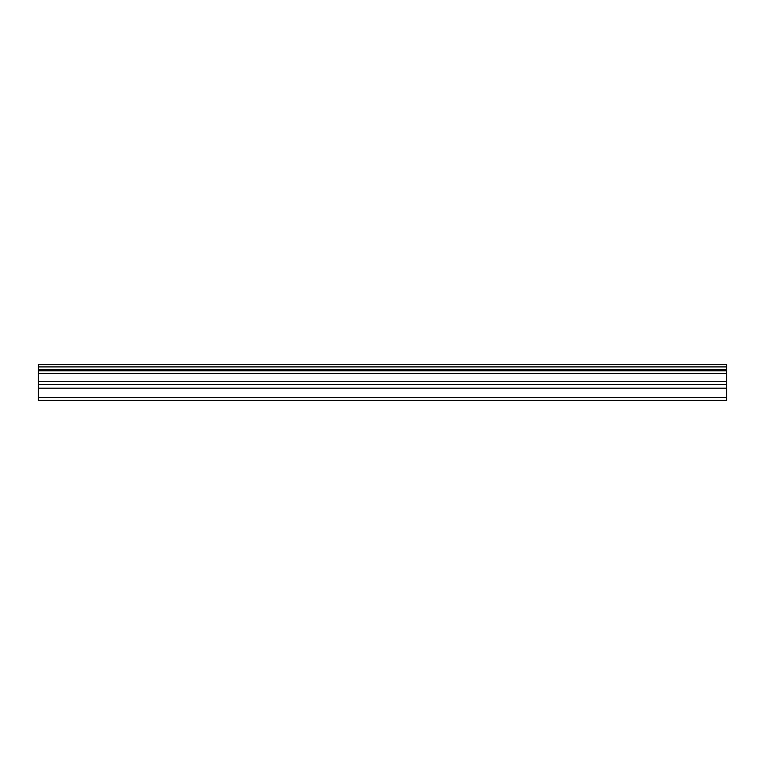 <?xml version="1.0" encoding="UTF-8"?>
<svg xmlns="http://www.w3.org/2000/svg" width="765" height="765" viewBox="0 0 765 765"><rect width="100%" height="100%" fill="white"/><g stroke="black" fill="none" stroke-linecap="round" stroke-linejoin="round"><path stroke-width="1.15" d="M38.25 397.58L38.25 364.714L726.75 364.714L726.75 400.286L38.25 400.286L38.25 397.58L726.75 397.58M38.25 388.18L726.75 388.18M38.25 373.683L726.75 373.683M38.25 370.786L726.75 370.786M726.75 366.913L38.25 366.913M38.25 369.782L726.75 369.782M726.75 381.544L38.25 381.544M38.25 384.69L726.75 384.69"/></g></svg>
